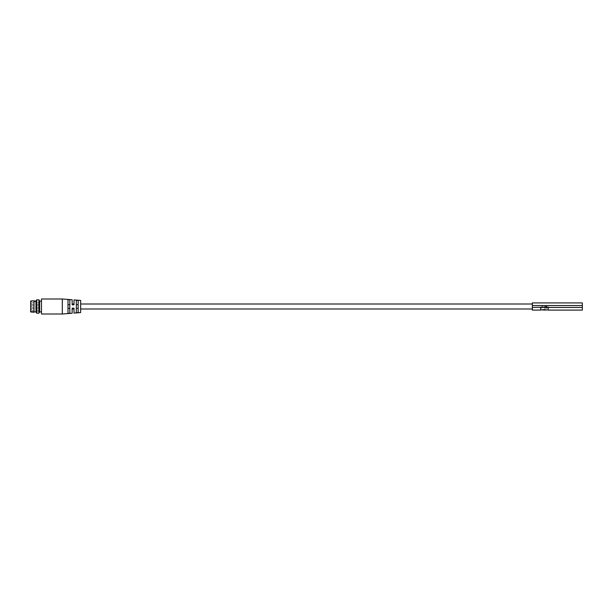 <?xml version="1.0" encoding="UTF-8"?>
<svg xmlns="http://www.w3.org/2000/svg" width="613" height="613" viewBox="0 0 613 613"><rect width="100%" height="100%" fill="white"/><g stroke="black" fill="none" stroke-linecap="round" stroke-linejoin="round"><path stroke-width="0.46" stroke-dasharray="3.06 2.3" d="M73.989 313.097L73.989 308.17L73.989 308.998L73.989 308.17L72.15 308.17L72.15 313.243M73.989 308.17L72.15 308.17L72.15 308.998L72.15 308.17L73.989 308.17M73.989 299.903L73.989 304.83L72.15 304.83L72.15 304.002L72.15 304.83L73.989 304.83L73.989 304.002L73.989 304.83L72.15 304.83L72.15 299.757M69.821 304.638L69.821 299.78L67.989 299.634L67.989 313.366L69.821 313.22L69.821 299.78L69.821 304.638L67.989 304.638L67.989 299.634L67.989 313.366L67.989 304.638M69.821 308.362L69.821 313.22L69.821 308.362L67.989 308.362M78.15 304.638L78.15 300.447L76.319 300.301L76.319 312.699L78.15 312.553L78.15 300.447L78.15 304.638L76.319 304.638L76.319 300.301L76.319 312.699L76.319 304.638M78.15 308.362L78.15 312.553L78.15 308.362L76.319 308.362M31.485 303.581L31.485 304.416L31.485 303.581M39.148 303.581L39.148 304.416L39.148 303.581M31.485 306.5L31.485 305.665L31.485 306.5M39.148 306.5L39.148 305.665L39.148 306.5M31.485 309.419L31.485 308.584L31.485 309.419M39.148 309.419L39.148 308.584L39.148 309.419M41.485 301.083L41.485 311.917L41.485 301.083M39.653 311.917L39.653 301.083M39.148 301.665L39.148 311.335L39.148 301.665L30.65 301.665L30.65 311.335L30.65 301.665M30.65 311.956L30.65 301.044M33.983 312.247L33.983 300.753M33.983 301.083L33.983 311.917L33.983 301.083M35.983 311.917L35.983 301.083M36.703 313.166L36.703 299.834M38.925 313.166L38.925 299.834M62.319 314.002L62.319 298.998M41.485 314.002L41.485 298.998M80.655 312.584L80.655 300.416M80.655 306.5L80.655 304.002L80.655 306.5M532.345 306.5L532.345 304.002L532.345 306.5M563.791 310.086L566.014 310.086M567.071 310.086L566.673 310.086M570.19 310.086L571.308 310.086L570.19 310.247M571.278 310.086L569.806 310.247M570.151 310.086L570.826 310.086L570.151 310.086M570.826 310.086L569.806 310.086L570.826 310.086M573.5 310.086L571.983 310.247M572.358 310.086L572.963 310.086L572.358 310.247M573.477 310.086L571.983 310.086L573.477 310.247M575.101 310.086L575.799 310.086L575.101 310.247M575.799 310.086L574.756 310.086M569.102 310.086L567.975 310.086L569.102 310.247M569.462 310.247L567.615 310.247M568.542 310.086L567.615 310.086L568.542 310.247M582.35 310.086L548.183 310.086L548.183 307.082L540.681 307.082L540.681 310.086L532.345 310.086L532.345 302.914L582.35 302.914L582.35 310.086M540.681 309.917L540.681 307.366L540.681 309.917L545.141 310.086L543.723 310.086L543.723 309.596L541.93 309.917L544.428 309.519M543.723 309.58L542.712 309.58M546.152 309.917L546.934 309.917L546.152 309.58M542.712 310.086L541.93 310.086M544.428 308.247L546.934 308.247L544.428 308.247M540.681 307.251L548.183 307.251L548.183 309.917L545.072 309.58M546.934 310.086L543.723 310.086M544.428 307.082L546.934 307.082L544.428 307.082M544.428 306.584L546.934 306.584L544.428 306.584M544.428 307.251L546.934 307.251L544.428 307.251M548.183 309.917L548.183 307.251M540.681 307.366L548.183 307.366M540.681 307.458L532.345 307.458M582.35 305.542L532.345 305.542M582.35 307.458L548.183 307.458M39.148 302.753L31.485 302.753M39.148 304.416L31.485 304.416M39.148 305.665L31.485 305.665M39.148 307.335L31.485 307.335M39.148 308.584L31.485 308.584M39.148 310.247L31.485 310.247M30.65 311.335L39.148 311.335M546.934 307.082L546.934 306.584L544.428 305.082L541.93 306.584L541.93 307.082M541.93 307.251L541.93 308.247M546.934 307.251L546.934 308.247"/><path stroke-width="0.92" d="M62.319 314.002L72.15 313.243L72.15 308.17L73.989 308.17L73.989 313.097L80.655 312.584L80.655 300.416L73.989 299.903L73.989 304.83L72.15 304.83L72.15 299.757L62.319 298.998L62.319 314.002L41.485 314.002L41.485 298.998L62.319 298.998M67.989 299.634L69.821 299.78L69.821 313.22L67.989 313.366L67.989 299.634M69.821 304.638L67.989 304.638M69.821 308.362L67.989 308.362M76.319 300.301L78.15 300.447L78.15 312.553L76.319 312.699L76.319 300.301M78.15 304.638L76.319 304.638M78.15 308.362L76.319 308.362M41.485 311.917L39.653 311.917L39.653 301.083L41.485 301.083M30.65 301.044L30.65 311.956L33.983 312.247L33.983 300.753L30.65 301.044M33.983 301.083L35.983 301.083L35.983 311.917L36.703 313.166L38.925 313.166L38.925 299.834L36.703 299.834L36.703 313.166M35.983 301.083L36.703 299.834M39.653 301.083L38.925 299.834M563.791 310.086L566.014 310.086M566.673 310.086L567.071 310.086M569.806 310.086L571.661 310.086M571.983 310.086L573.868 310.086M575.101 310.086L575.799 310.086M567.615 310.086L569.462 310.086M582.35 305.542L532.345 305.542L532.345 302.914L582.35 302.914L582.35 310.086L548.183 310.086L548.183 307.082L532.345 307.458L532.345 310.086L540.681 310.086L540.681 307.458M546.152 309.917L548.183 309.917M541.93 309.917L545.141 310.086M540.681 309.917L545.141 309.596M545.072 309.58L544.428 309.519M546.152 310.086L546.934 309.917M540.681 307.251L548.183 307.251M532.345 305.542L532.345 307.458M540.681 307.366L548.183 307.366M582.35 307.458L548.183 307.458M73.989 308.998L72.15 308.998M73.989 304.002L72.15 304.002M33.983 311.917L35.983 311.917M39.653 311.917L38.925 313.166M532.345 304.002L80.655 304.002M532.345 308.998L80.655 308.998"/></g></svg>

